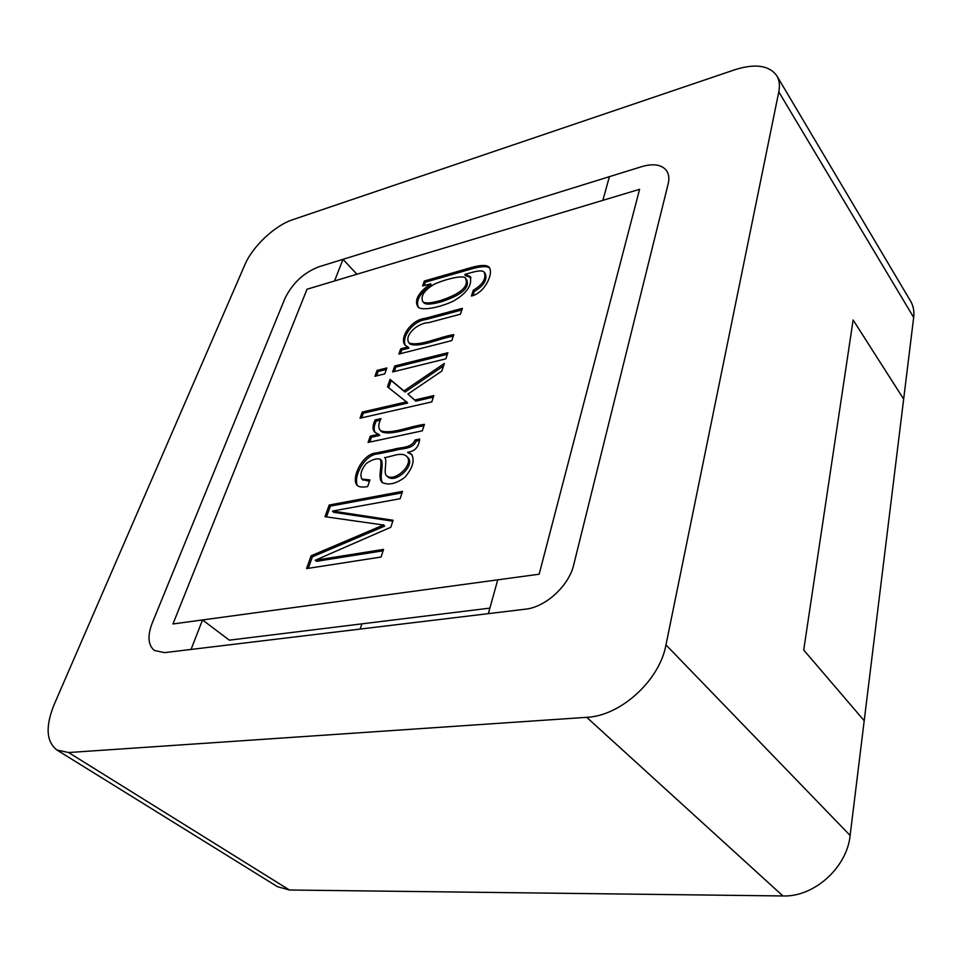 <?xml version="1.0" encoding="UTF-8"?>
<svg xmlns="http://www.w3.org/2000/svg" width="962" height="962" viewBox="0 0 962 962"><rect width="100%" height="100%" fill="white"/><g stroke="black" fill="none" stroke-linecap="round" stroke-linejoin="round"><path stroke-width="1.44" d="M356.938 274.242L342.989 259.331L318.602 266.895C303.559 272.799 292.316 283.369 284.884 298.581L152.261 622.955C147.294 635.906 148.004 645.081 154.377 650.48L164.574 652.633L525.444 609.174C545.526 607.262 569.023 585.678 573.725 564.766L668.145 183.958C669.432 178.559 668.903 174.122 666.558 170.659C661.748 164.586 653.475 163.239 641.726 166.642L318.602 266.895C303.559 272.799 292.316 283.369 284.884 298.581L152.261 622.955C147.294 635.906 148.004 645.081 154.377 650.48L164.574 652.633L191.053 649.434L202.537 619.949L229.305 640.163L489.886 608.116M54.185 704.473C45.298 726.442 46.2 741.606 56.89 749.987L68.603 752.537L586.712 717.327C620.574 715.981 659.655 680.374 665.981 644.913L778.787 91.883C780.038 85.534 779.388 80.183 776.827 75.818C769.263 65.32 755.23 63.312 734.727 69.781L292.616 219.733C274.795 225.505 252.525 246.525 244.901 264.694L54.185 704.473C45.298 726.442 46.2 741.606 56.89 749.987L68.603 752.537L586.712 717.327C620.574 715.981 659.655 680.374 665.981 644.913L778.787 91.883C780.038 85.534 779.388 80.183 776.827 75.818C769.263 65.32 755.23 63.312 734.727 69.781L292.616 219.733C274.795 225.505 252.525 246.525 244.901 264.694L54.185 704.473C45.298 726.442 46.2 741.606 56.89 749.987L68.603 752.537L586.712 717.327C620.574 715.981 659.655 680.374 665.981 644.913L778.787 91.883C780.038 85.534 779.388 80.183 776.827 75.818C769.263 65.32 755.23 63.312 734.727 69.781L292.616 219.733C274.795 225.505 252.525 246.525 244.901 264.694L54.185 704.473M56.89 749.987L277.429 886.675L56.89 749.987L277.429 886.675L289.454 890.006L277.429 886.675L289.454 890.006L782.936 895.959C814.044 897.185 847.005 867.592 850.131 835.461L903.655 399.11L853.126 319.973L903.655 399.11L913.672 317.436C914.381 311.279 913.371 305.868 910.629 301.202L776.827 75.818M803.715 650.023L864.213 720.718L803.715 650.023L864.213 720.718L803.715 650.023L864.213 720.718L803.715 650.023L853.126 319.973L803.715 650.023M460.461 314.177L428.631 322.655C417.833 322.751 403.715 335.293 409.006 342.965C419.66 346.657 439.033 336.965 453.775 334.62L451.827 340.596L398.869 354.076L400.709 348.821L407.9 346.969L404.786 344.925C399.398 337.361 411.411 319.528 425.144 318.35L462.373 308.345L460.461 314.177L428.631 322.655C417.833 322.751 403.715 335.293 409.006 342.965C419.66 346.657 439.033 336.965 453.775 334.62L451.827 340.596L398.869 354.076L400.709 348.821L407.9 346.969L404.786 344.925C399.398 337.361 411.411 319.528 425.144 318.35L462.373 308.345L460.461 314.177L428.631 322.655C417.833 322.751 403.715 335.293 409.006 342.965C419.66 346.657 439.033 336.965 453.775 334.62L451.827 340.596L398.869 354.076L400.709 348.821L407.9 346.969L404.786 344.925C399.398 337.361 411.411 319.528 425.144 318.35L462.373 308.345L460.461 314.177M377.044 370.382L386.856 367.941L384.764 373.869L374.94 376.298L377.044 370.382L386.856 367.941L384.764 373.869L374.94 376.298L377.044 370.382L386.856 367.941L384.764 373.869L374.94 376.298L377.044 370.382L378.138 371.5L386.315 369.468L378.138 371.5L377.044 370.382L378.138 371.5L386.315 369.468M381.048 418.614C378.21 424.05 378.066 428.078 380.591 430.723C391.269 434.68 410.065 426.13 424.434 424.362L422.318 430.832L368.085 442.436L370.286 436.111L378.559 434.319L374.903 432.287C372.354 429.786 372.414 425.673 375.096 419.961L381.048 418.614C378.21 424.05 378.066 428.078 380.591 430.723C391.269 434.68 410.065 426.13 424.434 424.362L422.318 430.832L368.085 442.436L370.286 436.111L378.559 434.319L374.903 432.287C372.354 429.786 372.414 425.673 375.096 419.961L381.048 418.614C378.21 424.05 378.066 428.078 380.591 430.723C391.269 434.68 410.065 426.13 424.434 424.362L422.318 430.832L368.085 442.436L370.286 436.111L378.559 434.319L374.903 432.287C372.354 429.786 372.414 425.673 375.096 419.961L381.048 418.614M315.235 560.257L383.561 549.398L381.06 557.034L306.565 568.602L311.123 555.783L383.441 525.011L325.024 516.69L329.172 505.038L402.525 491.378L400.132 498.713L332.611 511.05L393.085 520.262L390.788 527.272L315.235 560.257L383.561 549.398L381.06 557.034L306.565 568.602L311.123 555.783L383.441 525.011L325.024 516.69L329.172 505.038L402.525 491.378L400.132 498.713L332.611 511.05L393.085 520.262L390.788 527.272L315.235 560.257L383.561 549.398L381.06 557.034L306.565 568.602L311.123 555.783L383.441 525.011L325.024 516.69L329.172 505.038L402.525 491.378L400.132 498.713L332.611 511.05L393.085 520.262L390.788 527.272L315.235 560.257L316.486 561.315L383.104 550.781L316.486 561.315L315.235 560.257L316.486 561.315L383.104 550.781M202.537 619.949L539.153 574.206L639.586 189.31L307.022 289.237L172.956 623.965L539.153 574.206L639.586 189.31L307.022 289.237L334.56 280.964L342.989 259.331M407.708 452.224L411.592 454.256C414.911 460.521 412.65 468.217 404.822 477.332C396.031 483.862 388.444 485.557 382.082 482.419C377.381 477.861 382.599 465.596 380.363 459.295C376.984 457.984 372.258 459.415 366.185 463.564C361.207 469.733 359.788 474.903 361.916 479.076L369.913 479.93L367.64 486.556C362.506 487.53 358.934 487.097 356.938 485.257C350.938 478.102 362.482 453.427 376.623 452.874L393.698 449.326C400.336 447.005 411.508 448.545 415.043 440.007L419.636 439.045C418.903 446.957 414.923 451.346 407.708 452.224L411.592 454.256C414.911 460.521 412.65 468.217 404.822 477.332C396.031 483.862 388.444 485.557 382.082 482.419C377.381 477.861 382.599 465.596 380.363 459.295C376.984 457.984 372.258 459.415 366.185 463.564C361.207 469.733 359.788 474.903 361.916 479.076L369.913 479.93L367.64 486.556C362.506 487.53 358.934 487.097 356.938 485.257C350.938 478.102 362.482 453.427 376.623 452.874L393.698 449.326C400.336 447.005 411.508 448.545 415.043 440.007L419.636 439.045C418.903 446.957 414.923 451.346 407.708 452.224L411.592 454.256C414.911 460.521 412.65 468.217 404.822 477.332C396.031 483.862 388.444 485.557 382.082 482.419C377.381 477.861 382.599 465.596 380.363 459.295C376.984 457.984 372.258 459.415 366.185 463.564C361.207 469.733 359.788 474.903 361.916 479.076L369.913 479.93L367.64 486.556C362.506 487.53 358.934 487.097 356.938 485.257C350.938 478.102 362.482 453.427 376.623 452.874L393.698 449.326C400.336 447.005 411.508 448.545 415.043 440.007L419.636 439.045C418.903 446.957 414.923 451.346 407.708 452.224M414.694 400.012L433.838 395.598L431.782 401.912L360.041 418.205L362.217 412.073L406.469 401.9L387.47 386.808L390.055 379.389L403.956 390.921L444.348 363.468L441.883 371.007L407.924 394.035L414.694 400.012L433.838 395.598L431.782 401.912L360.041 418.205L362.217 412.073L406.469 401.9L387.47 386.808L390.055 379.389L403.956 390.921L444.348 363.468L441.883 371.007L407.924 394.035L414.694 400.012L433.838 395.598L431.782 401.912L360.041 418.205L362.217 412.073L406.469 401.9L387.47 386.808L390.055 379.389L403.956 390.921L444.348 363.468L441.883 371.007L407.924 394.035L415.812 401.154L433.345 397.138L415.812 401.154L414.694 400.012L415.812 401.154L433.345 397.138M394.721 365.981L447.859 352.741L445.863 358.814L392.652 371.933L394.721 365.981L447.859 352.741L445.863 358.814L392.652 371.933L394.721 365.981L447.859 352.741L445.863 358.814L392.652 371.933L394.721 365.981L395.815 367.111L447.342 354.305L395.815 367.111L394.721 365.981L395.815 367.111L447.342 354.305M464.802 274.639L465.824 275.817L470.466 277.032L465.824 275.817L464.802 274.639L470.009 276.383C472.57 284.752 467.195 292.905 453.884 300.841C440.055 307.612 420.466 311.423 417.797 306.613C414.153 300.156 418.35 292.592 430.387 283.922L422.595 285.979L424.326 281.036L458.008 271.356C468.133 268.638 485.028 262.217 489.285 267.448C493.722 273.569 484.812 293.037 471.404 296.031L473.28 290.271C482.816 284.56 486.471 278.571 484.235 272.318C482.046 268.819 470.538 272.859 464.862 274.459L470.009 276.383C472.57 284.752 467.195 292.905 453.884 300.841C440.055 307.612 420.466 311.423 417.797 306.613C414.153 300.156 418.35 292.592 430.387 283.922L422.595 285.979L424.326 281.036L458.008 271.356C468.133 268.638 485.028 262.217 489.285 267.448C493.722 273.569 484.812 293.037 471.404 296.031L473.28 290.271C482.816 284.56 486.471 278.571 484.235 272.318C482.046 268.819 470.538 272.859 464.862 274.459L470.009 276.383C472.57 284.752 467.195 292.905 453.884 300.841C440.055 307.612 420.466 311.423 417.797 306.613C414.153 300.156 418.35 292.592 430.387 283.922L422.595 285.979L424.326 281.036L458.008 271.356C468.133 268.638 485.028 262.217 489.285 267.448C493.722 273.569 484.812 293.037 471.404 296.031L473.28 290.271C482.816 284.56 486.471 278.571 484.235 272.318C482.046 268.819 470.538 272.859 464.862 274.459L465.824 275.817L471.031 277.573M424.194 285.522L425.348 282.191L424.194 285.522L425.348 282.191L424.326 281.036L425.348 282.191L458.417 272.715C468.217 270.118 484.788 263.828 489.742 268.097C484.788 263.828 468.217 270.118 458.417 272.715L425.348 282.191L424.326 281.036M418.374 307.143C415.608 300.493 419.961 293.133 431.421 285.077C419.961 293.133 415.608 300.493 418.374 307.143C415.608 300.493 419.961 293.133 431.421 285.077L430.447 283.742M431.421 285.077L430.387 283.922M409.006 342.965L410.077 344.107C420.238 347.883 439.069 338.432 453.258 336.195C439.069 338.432 420.238 347.883 410.077 344.107C420.238 347.883 439.069 338.432 453.258 336.195M405.375 345.466C401.286 337.289 412.698 320.875 425.998 319.552L461.844 309.944L425.998 319.552C412.698 320.875 401.286 337.289 405.375 345.466C401.286 337.289 412.698 320.875 425.998 319.552L461.844 309.944M400.493 353.655L401.791 349.952L400.493 353.655L401.791 349.952L408.982 348.112L407.96 346.789M369.745 442.087L371.44 437.229L369.745 442.087L371.44 437.229L379.701 435.437L378.631 434.115M375.517 432.804C373.509 430.242 373.749 426.322 376.226 421.067C373.749 426.322 373.509 430.242 375.517 432.804C373.509 430.242 373.749 426.322 376.226 421.067L375.096 419.961L376.226 421.067L380.315 420.153L376.226 421.067L375.096 419.961M370.286 436.111L371.44 437.229L370.286 436.111L371.44 437.229L379.701 435.437L378.559 434.319M387.385 476.382L387.914 477.032C396.669 483.754 416.077 464.141 407.599 457.311C416.077 464.141 396.669 483.754 387.914 477.032C396.669 483.754 416.077 464.141 407.599 457.311L406.445 456.168C404.473 454.304 401.046 453.872 396.152 454.882L384.992 457.696C387.445 461.544 383.104 473.328 386.736 475.901C395.49 482.623 414.911 463.011 406.445 456.168C404.473 454.304 401.046 453.872 396.152 454.882L384.992 457.696C387.445 461.544 383.104 473.328 386.736 475.901C395.49 482.623 414.911 463.011 406.445 456.168C404.473 454.304 401.046 453.872 396.152 454.882L384.992 457.696C387.445 461.544 383.104 473.328 386.736 475.901C395.49 482.623 414.911 463.011 406.445 456.168L407.599 457.311L406.445 456.168M407.647 452.429L412.133 454.87M382.708 482.936C378.968 477.825 383.682 466.486 381.529 460.413C383.682 466.486 378.968 477.825 382.708 482.936C378.968 477.825 383.682 466.486 381.529 460.413L380.363 459.295M362.578 479.569L369.432 481.313M357.575 485.762C352.801 477.308 364.406 454.112 378.367 453.86L395.19 450.372C401.719 448.112 412.794 449.591 416.185 441.149C412.794 449.591 401.719 448.112 395.19 450.372L378.367 453.86C364.406 454.112 352.801 477.308 357.575 485.762C352.801 477.308 364.406 454.112 378.367 453.86L395.19 450.372C401.719 448.112 412.794 449.591 416.185 441.149L419.6 440.44L416.185 441.149L415.043 440.007L416.185 441.149L419.6 440.44M385.341 458.201L384.559 457.443M332.539 511.267L333.754 512.337L332.539 511.267L333.754 512.337L392.785 521.163M326.539 516.895L330.375 506.108L326.539 516.895L330.375 506.108L329.172 505.038L330.375 506.108L402.056 492.821M308.285 568.338L312.373 556.842L308.285 568.338L312.373 556.842L384.656 526.118L383.513 524.783M384.656 526.118L312.373 556.842L311.123 555.783L312.373 556.842L384.656 526.118L383.441 525.011M380.591 430.723L381.746 431.842C391.907 435.858 410.137 427.537 423.941 425.865C410.137 427.537 391.907 435.858 381.746 431.842C391.907 435.858 410.137 427.537 423.941 425.865M388.648 387.722L391.161 380.519L388.648 387.722L391.161 380.519L390.055 379.389L405.074 392.051L403.956 390.921L405.074 392.051L443.542 365.921M361.7 417.833L363.347 413.179L361.7 417.833L363.347 413.179L362.217 412.073L363.347 413.179L407.587 403.042L406.553 401.659M376.575 375.889L378.138 371.5M407.924 394.035L415.812 401.154M394.288 371.524L395.815 367.111M408.982 348.112L401.791 349.952L400.709 348.821L401.791 349.952L408.982 348.112L407.9 346.969M423.304 301.996L423.749 302.621C425.36 304.81 431.204 304.533 441.269 301.791C461.736 295.069 470.165 287.662 466.57 279.557L465.536 278.367C464.658 274.471 445.526 279.004 434.163 284.271C424.314 290.163 420.49 295.899 422.703 301.479C424.314 303.655 430.158 303.379 440.223 300.625C460.69 293.891 469.131 286.472 465.536 278.367C464.658 274.471 445.526 279.004 434.163 284.271C424.314 290.163 420.49 295.899 422.703 301.479C424.314 303.655 430.158 303.379 440.223 300.625C460.69 293.891 469.131 286.472 465.536 278.367C464.658 274.471 445.526 279.004 434.163 284.271C424.314 290.163 420.49 295.899 422.703 301.479C424.314 303.655 430.158 303.379 440.223 300.625C460.69 293.891 469.131 286.472 465.536 278.367L466.57 279.557L465.536 278.367M473.003 295.514L474.314 291.462L473.003 295.514L474.314 291.462L473.28 290.271L474.314 291.462C483.85 285.75 487.493 279.774 485.257 273.521C487.493 279.774 483.85 285.75 474.314 291.462C483.85 285.75 487.493 279.774 485.257 273.521L484.235 272.318M172.956 623.965L307.022 289.237L172.956 623.965L539.153 574.206L497.727 579.833L488.359 613.636L525.444 609.174C545.526 607.262 569.023 585.678 573.725 564.766L668.145 183.958C669.432 178.559 668.903 174.122 666.558 170.659C661.748 164.586 653.475 163.239 641.726 166.642L318.602 266.895C303.559 272.799 292.316 283.369 284.884 298.581L152.261 622.955C147.294 635.906 148.004 645.081 154.377 650.48L164.574 652.633L525.444 609.174C545.526 607.262 569.023 585.678 573.725 564.766L668.145 183.958C669.432 178.559 668.903 174.122 666.558 170.659C661.748 164.586 653.475 163.239 641.726 166.642L609.403 176.671L602.849 200.349L639.586 189.31L539.153 574.206L639.586 189.31L307.022 289.237L172.956 623.965M360.173 629.076L361.868 623.857M903.655 399.11L913.672 317.436C914.381 311.279 913.371 305.868 910.629 301.202C913.371 305.868 914.381 311.279 913.672 317.436L903.655 399.11L853.126 319.973L903.655 399.11L850.131 835.461L903.655 399.11L853.126 319.973L903.655 399.11M782.936 895.959C814.044 897.185 847.005 867.592 850.131 835.461C847.005 867.592 814.044 897.185 782.936 895.959L289.454 890.006L782.936 895.959L586.712 717.327M441.269 301.791C431.204 304.533 425.36 304.81 423.749 302.621C425.36 304.81 431.204 304.533 441.269 301.791C461.736 295.069 470.165 287.662 466.57 279.557C470.165 287.662 461.736 295.069 441.269 301.791L440.223 300.625M405.074 392.051L391.161 380.519L403.956 390.921M407.587 403.042L363.347 413.179L407.587 403.042L406.469 401.9M152.261 622.955C147.294 635.906 148.004 645.081 154.377 650.48L164.574 652.633L525.444 609.174C545.526 607.262 569.023 585.678 573.725 564.766L668.145 183.958C669.432 178.559 668.903 174.122 666.558 170.659C661.748 164.586 653.475 163.239 641.726 166.642L318.602 266.895C303.559 272.799 292.316 283.369 284.884 298.581L152.261 622.955M425.348 282.191L458.417 272.715C468.217 270.118 484.788 263.828 489.742 268.097M371.44 437.229L379.701 435.437M474.314 291.462L473.28 290.271M401.791 349.952L400.709 348.821M391.161 380.519L390.055 379.389M363.347 413.179L362.217 412.073M376.226 421.067L380.315 420.153M416.185 441.149L415.043 440.007M330.375 506.108L329.172 505.038M312.373 556.842L311.123 555.783M68.603 752.537L289.454 890.006M778.787 91.883L913.672 317.436M665.981 644.913L850.131 835.461M386.736 475.901L387.914 477.032M361.916 479.076L363.107 480.182M423.749 302.621L422.703 301.479"/></g></svg>
